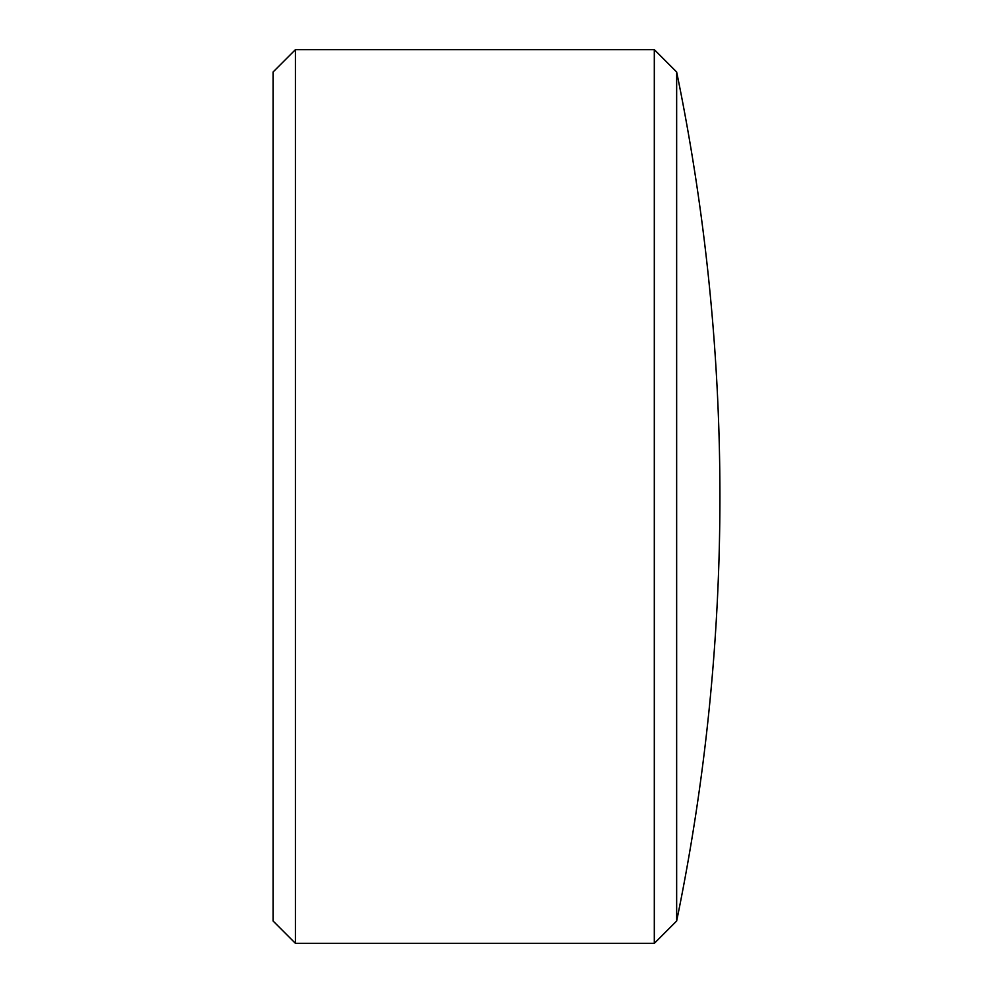 <?xml version="1.0" encoding="UTF-8"?>
<svg xmlns="http://www.w3.org/2000/svg" width="993" height="993" viewBox="0 0 993 993"><rect width="100%" height="100%" fill="white"/><g stroke="black" fill="none" stroke-linecap="round" stroke-linejoin="round"><path stroke-width="1.49" d="M295.418 943.35L273.075 921.007L273.075 71.992L295.418 49.65L295.418 943.35L654.313 943.35L654.313 49.65L295.418 49.65M676.655 921.007L676.655 71.992A2103.77 2103.77 0 0 1 676.655 921.007L654.313 943.35M676.655 71.992L654.313 49.65"/></g></svg>
